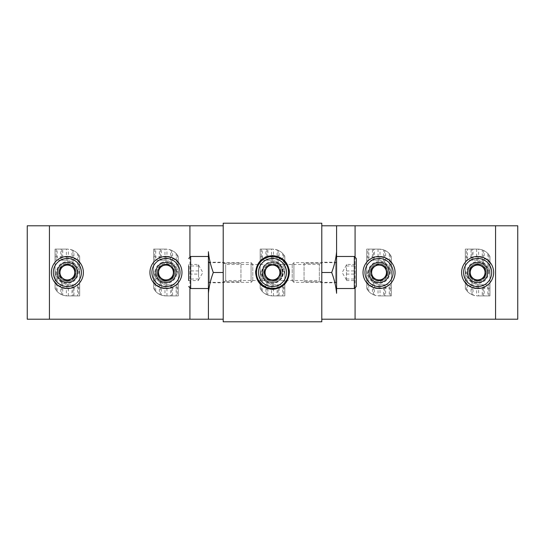 <?xml version="1.0" encoding="UTF-8"?>
<svg xmlns="http://www.w3.org/2000/svg" width="545" height="545" viewBox="0 0 545 545"><rect width="100%" height="100%" fill="white"/><g stroke="black" fill="none" stroke-linecap="round" stroke-linejoin="round"><path stroke-width="0.41" stroke-dasharray="2.73 2.04" d="M255.619 272.5A16.881 16.881 0 0 0 272.5 289.381A16.881 16.881 0 0 0 289.381 272.5M279.251 280.512C280.695 280.096 281.935 277.425 282.978 272.5C281.935 267.575 280.695 264.904 279.251 264.488C280.689 264.897 281.935 267.568 282.978 272.5C281.935 277.425 280.695 280.096 279.251 280.512L319.329 280.512L319.329 264.488L321.795 262.022L321.795 282.978L321.795 262.022M279.251 264.488L319.329 264.488L319.329 280.512L321.795 282.978M265.749 280.512C264.305 280.096 263.065 277.425 262.022 272.5C263.065 277.425 264.305 280.096 265.749 280.512L225.671 280.512L225.671 264.488L225.671 280.512L223.205 282.978L223.205 262.022L223.205 282.978M265.749 264.488C264.311 264.897 263.065 267.568 262.022 272.5A10.478 10.478 0 0 1 272.5 262.022A10.478 10.478 0 0 1 282.978 272.5A10.478 10.478 0 0 1 272.5 282.978A10.478 10.478 0 0 1 262.022 272.5A10.478 10.478 0 0 1 272.5 262.022A10.478 10.478 0 0 1 282.978 272.5A10.478 10.478 0 0 1 272.5 282.978A10.478 10.478 0 0 1 262.022 272.5C263.065 267.575 264.305 264.904 265.749 264.488L225.671 264.488L223.205 262.022M321.795 281.745L304.049 281.745L304.049 263.255L321.795 263.255L321.795 223.205L223.205 223.205L223.205 263.255L240.951 263.255L240.951 281.745L223.205 281.745L223.205 263.255L240.951 263.255L240.951 281.745L223.205 281.745L223.205 321.795L321.795 321.795L321.795 281.745L304.049 281.745L304.049 263.255L321.795 263.255L321.795 281.745M289.054 269.189A16.881 16.881 0 0 0 255.7 270.838M223.205 272.5L223.205 319.207L223.205 272.5M208.415 272.5L208.415 262.206L208.415 272.5M67.362 262.206A10.294 10.294 0 0 0 57.075 272.5A10.294 10.294 0 0 0 67.362 282.794A10.294 10.294 0 0 0 77.656 272.5A10.294 10.294 0 0 0 67.362 262.206A10.294 10.294 0 0 0 57.075 272.5A10.294 10.294 0 0 0 67.362 282.794A10.294 10.294 0 0 0 77.656 272.5A10.294 10.294 0 0 0 67.362 262.206M165.959 262.206A10.294 10.294 0 0 0 155.666 272.5A10.294 10.294 0 0 0 165.959 282.794A10.294 10.294 0 0 0 176.246 272.5A10.294 10.294 0 0 0 165.959 262.206A10.294 10.294 0 0 0 155.666 272.5A10.294 10.294 0 0 0 165.959 282.794A10.294 10.294 0 0 0 176.246 272.5A10.294 10.294 0 0 0 165.959 262.206M27.25 225.793L223.205 225.793M27.25 319.207L223.205 319.207M208.415 251.708L208.415 293.292M387.917 272.5A8.877 8.877 0 0 1 379.041 281.377A8.877 8.877 0 0 1 370.171 272.5A8.877 8.877 0 0 0 379.041 281.377A8.877 8.877 0 0 0 387.917 272.5A8.877 8.877 0 0 0 379.041 263.623A8.877 8.877 0 0 0 370.171 272.5A8.877 8.877 0 0 1 379.041 263.623A8.877 8.877 0 0 1 387.917 272.5M370.784 272.5A8.257 8.257 0 0 0 379.041 280.757A8.257 8.257 0 0 0 387.297 272.5A8.257 8.257 0 0 1 379.041 280.757A8.257 8.257 0 0 1 370.784 272.5A8.257 8.257 0 0 1 379.041 264.243A8.257 8.257 0 0 1 387.297 272.5A8.257 8.257 0 0 0 379.041 264.243A8.257 8.257 0 0 0 370.784 272.5M380.029 295.915L383.666 295.915L383.666 284.824L381.507 284.824A14.79 14.79 0 0 1 380.029 284.749L380.029 295.915L379.041 295.915C373.414 295.615 369.306 293.156 366.717 288.523L366.717 249.085L368.815 249.085L368.815 260.176L372.446 260.176L372.446 249.085L368.815 249.085M372.446 249.085L374.422 249.085L374.422 260.176L376.575 260.176A14.79 14.79 0 0 1 391.365 274.966L390.254 269.346L389.273 267.377L389.273 253.541L391.365 256.477L391.365 295.915L378.053 295.88L378.053 284.415A14.79 14.79 0 0 1 374.422 283.019L374.422 295.131A13.966 13.966 0 0 0 378.053 295.88M366.717 281.949A15.526 15.526 0 0 0 379.041 288.026L391.365 288.026L391.365 295.915L389.273 295.915L389.273 284.824L385.635 284.824L385.635 295.915L389.273 295.915M385.635 295.915L383.666 295.915M378.053 249.085L380.029 249.12L380.029 260.585L378.053 260.251L378.053 249.085L374.422 249.085M391.365 288.026L391.365 256.477C388.796 251.858 384.688 249.392 379.041 249.085L366.717 249.085L366.717 270.034A14.79 14.79 0 0 0 381.507 284.824L389.273 284.824M391.365 263.051A15.526 15.526 0 0 0 379.041 256.974L366.717 256.974M378.053 260.251A14.79 14.79 0 0 0 376.575 260.176L366.717 260.176L367.827 260.176L367.827 249.085M374.422 260.176L372.446 260.176M368.815 260.176L367.827 260.176M383.666 284.824L385.635 284.824M366.717 288.523L366.717 270.034L367.827 275.654L368.815 277.623L368.815 291.459L366.717 288.523M374.422 295.131L372.446 294.259L372.446 281.724A14.79 14.79 0 0 1 368.815 277.623M372.446 281.724L374.422 283.019M378.053 284.415L380.029 284.749M380.029 260.585A14.79 14.79 0 0 1 383.666 261.981L383.666 249.869A13.966 13.966 0 0 0 380.029 249.12M383.666 249.869L385.635 250.741L385.635 263.276A14.79 14.79 0 0 1 389.273 267.377M385.635 263.276L383.666 261.981M389.273 253.541A13.966 13.966 0 0 0 385.635 250.741M368.815 291.459A13.966 13.966 0 0 0 372.446 294.259M373.434 260.176L373.434 249.085M373.434 294.743L373.434 282.426M367.827 290.274L367.827 275.654M379.041 288.026L379.041 284.619M384.647 295.915L384.647 284.824M390.254 295.915L390.254 284.824M390.254 254.726L390.254 269.346M379.041 260.381L379.041 256.974M384.647 262.574L384.647 250.257M356.307 286.309L356.307 258.691M336.585 261.838L336.585 283.346L336.585 261.838M292.215 264.482L292.215 280.655L292.215 264.482M293.918 282.187L293.918 262.642L293.918 282.187M346.443 279.789L346.443 264.42L346.443 279.789M336.585 288.244L336.585 256.477L336.585 288.244M356.307 264.42L356.307 280.58L356.307 264.42L346.443 264.42M346.443 270.92L356.307 270.92M346.443 265.994L356.307 265.994M346.443 274.081L356.307 274.081M346.443 280.58L356.307 280.58M346.443 279.006L356.307 279.006M382.529 263.276A9.858 9.858 0 0 1 388.265 275.988A9.858 9.858 0 0 1 375.553 281.724A9.858 9.858 0 0 0 388.265 275.988A9.858 9.858 0 0 0 382.529 263.276A9.858 9.858 0 0 0 369.823 269.012A9.858 9.858 0 0 0 375.553 281.724A9.858 9.858 0 0 1 369.823 269.012A9.858 9.858 0 0 1 382.529 263.276A9.858 9.858 0 0 0 369.823 269.012A9.858 9.858 0 0 0 375.553 281.724M376.152 280.13A8.155 8.155 0 0 1 371.411 269.611A8.155 8.155 0 0 1 381.929 264.87A8.155 8.155 0 0 1 386.671 275.389A8.155 8.155 0 0 1 376.152 280.13M384.716 257.512A16.023 16.023 0 0 0 364.06 266.832A16.023 16.023 0 0 0 373.373 287.488A16.023 16.023 0 0 0 394.028 278.168A16.023 16.023 0 0 0 384.716 257.512M372.412 277.923L380.424 280.954L383.741 278.243L387.052 275.532L385.676 267.077L377.665 264.046L371.029 269.468L372.412 277.923M486.508 272.5A8.877 8.877 0 0 1 477.638 281.377A8.877 8.877 0 0 1 468.761 272.5A8.877 8.877 0 0 0 477.638 281.377A8.877 8.877 0 0 0 486.508 272.5A8.877 8.877 0 0 0 477.638 263.623A8.877 8.877 0 0 0 468.761 272.5A8.877 8.877 0 0 1 477.638 263.623A8.877 8.877 0 0 1 486.508 272.5M469.374 272.5A8.257 8.257 0 0 0 477.638 280.757A8.257 8.257 0 0 0 485.895 272.5A8.257 8.257 0 0 1 477.638 280.757A8.257 8.257 0 0 1 469.374 272.5A8.257 8.257 0 0 1 477.638 264.243A8.257 8.257 0 0 1 485.895 272.5A8.257 8.257 0 0 0 477.638 264.243A8.257 8.257 0 0 0 469.374 272.5M478.619 295.915L482.257 295.915L482.257 284.824L480.097 284.824A14.79 14.79 0 0 1 478.619 284.749L478.619 295.915L477.638 295.915C472.004 295.615 467.896 293.156 465.314 288.523L465.314 249.085L467.406 249.085L467.406 260.176L471.044 260.176L471.044 249.085L467.406 249.085M471.044 249.085L473.012 249.085L473.012 260.176L475.172 260.176A14.79 14.79 0 0 1 489.962 274.966L488.851 269.346L487.864 267.377L487.864 253.541L489.962 256.477L489.962 295.915L476.65 295.88L476.65 284.415A14.79 14.79 0 0 1 473.012 283.019L473.012 295.131A13.966 13.966 0 0 0 476.65 295.88M465.314 281.949A15.526 15.526 0 0 0 477.638 288.026L489.962 288.026L489.962 295.915L487.864 295.915L487.864 284.824L484.226 284.824L484.226 295.915L487.864 295.915M484.226 295.915L482.257 295.915M476.65 249.085L478.619 249.12L478.619 260.585L476.65 260.251L476.65 249.085L473.012 249.085M489.962 288.026L489.962 256.477C487.394 251.858 483.286 249.392 477.638 249.085L465.314 249.085L465.314 270.034A14.79 14.79 0 0 0 480.097 284.824L487.864 284.824M489.962 263.051A15.526 15.526 0 0 0 477.638 256.974L465.314 256.974M476.65 260.251A14.79 14.79 0 0 0 475.172 260.176L465.314 260.176L466.418 260.176L466.418 249.085M473.012 260.176L471.044 260.176M467.406 260.176L466.418 260.176M482.257 284.824L484.226 284.824M465.314 288.523L465.314 270.034L466.418 275.654L467.406 277.623L467.406 291.459L465.314 288.523M473.012 295.131L471.044 294.259L471.044 281.724A14.79 14.79 0 0 1 467.406 277.623M471.044 281.724L473.012 283.019M476.65 284.415L478.619 284.749M478.619 260.585A14.79 14.79 0 0 1 482.257 261.981L482.257 249.869A13.966 13.966 0 0 0 478.619 249.12M482.257 249.869L484.226 250.741L484.226 263.276A14.79 14.79 0 0 1 487.864 267.377M484.226 263.276L482.257 261.981M487.864 253.541A13.966 13.966 0 0 0 484.226 250.741M467.406 291.459A13.966 13.966 0 0 0 471.044 294.259M472.024 260.176L472.024 249.085M472.024 294.743L472.024 282.426M466.418 290.274L466.418 275.654M477.638 288.026L477.638 284.619M483.245 295.915L483.245 284.824M488.851 295.915L488.851 284.824M488.851 254.726L488.851 269.346M477.638 260.381L477.638 256.974M483.245 262.574L483.245 250.257M467.774 272.5A9.858 9.858 0 0 1 477.638 262.642A9.858 9.858 0 0 1 487.496 272.5A9.858 9.858 0 0 0 477.638 262.642A9.858 9.858 0 0 0 467.774 272.5A9.858 9.858 0 0 0 477.638 282.358A9.858 9.858 0 0 0 487.496 272.5A9.858 9.858 0 0 1 477.638 282.358A9.858 9.858 0 0 1 467.774 272.5A9.858 9.858 0 0 0 477.638 282.358A9.858 9.858 0 0 0 487.496 272.5M485.793 272.5A8.155 8.155 0 0 1 477.638 280.655A8.155 8.155 0 0 1 469.477 272.5A8.155 8.155 0 0 1 477.638 264.345A8.155 8.155 0 0 1 485.793 272.5M461.615 272.5A16.023 16.023 0 0 0 477.638 288.523A16.023 16.023 0 0 0 493.654 272.5A16.023 16.023 0 0 0 477.638 256.477A16.023 16.023 0 0 0 461.615 272.5M485.057 276.785L485.057 268.215L477.638 263.93L470.219 268.215L470.219 276.785L477.638 281.07L485.057 276.785M272.023 282.351A9.858 9.858 0 0 1 262.649 272.023A9.858 9.858 0 0 1 272.977 262.649A9.858 9.858 0 0 0 262.649 272.023A9.858 9.858 0 0 0 272.023 282.351A9.858 9.858 0 0 0 282.351 272.977A9.858 9.858 0 0 0 272.977 262.649A9.858 9.858 0 0 1 282.351 272.977A9.858 9.858 0 0 1 272.023 282.351A9.858 9.858 0 0 0 282.351 272.977A9.858 9.858 0 0 0 272.977 262.649M272.895 264.352A8.155 8.155 0 0 1 280.648 272.895A8.155 8.155 0 0 1 272.105 280.648A8.155 8.155 0 0 1 264.352 272.105A8.155 8.155 0 0 1 272.895 264.352M271.723 288.503A16.023 16.023 0 0 0 288.503 273.277A16.023 16.023 0 0 0 273.277 256.497A16.023 16.023 0 0 0 256.497 271.723A16.023 16.023 0 0 0 271.723 288.503M277.139 265.299L268.583 264.884L266.26 268.487L263.944 272.084L267.861 279.701L276.417 280.116L278.74 276.513L281.057 272.916L277.139 265.299M263.623 272.5A8.877 8.877 0 0 1 272.5 263.623A8.877 8.877 0 0 1 281.377 272.5A8.877 8.877 0 0 0 272.5 263.623A8.877 8.877 0 0 0 263.623 272.5A8.877 8.877 0 0 0 272.5 281.377A8.877 8.877 0 0 0 281.377 272.5A8.877 8.877 0 0 1 272.5 281.377A8.877 8.877 0 0 1 263.623 272.5M280.757 272.5A8.257 8.257 0 0 0 272.5 264.243A8.257 8.257 0 0 0 264.243 272.5A8.257 8.257 0 0 1 272.5 264.243A8.257 8.257 0 0 1 280.757 272.5A8.257 8.257 0 0 1 272.5 280.757A8.257 8.257 0 0 1 264.243 272.5A8.257 8.257 0 0 0 272.5 280.757A8.257 8.257 0 0 0 280.757 272.5M271.512 249.085L267.881 249.085L267.881 260.176L270.034 260.176A14.79 14.79 0 0 1 271.512 260.251L271.512 249.085L272.5 249.085C278.127 249.385 282.235 251.845 284.824 256.477L284.824 295.915L282.732 295.915L282.732 284.824L279.095 284.824L279.095 295.915L282.732 295.915M279.095 295.915L277.119 295.915L277.119 284.824L274.966 284.824A14.79 14.79 0 0 1 260.176 270.034L261.287 275.654L262.268 277.623L262.268 291.459L260.176 288.523L260.176 249.085L273.488 249.12L273.488 260.585A14.79 14.79 0 0 1 277.119 261.981L277.119 249.869A13.966 13.966 0 0 0 273.488 249.12M284.824 263.051A15.526 15.526 0 0 0 272.5 256.974L260.176 256.974L260.176 249.085L262.268 249.085L262.268 260.176L265.906 260.176L265.906 249.085L262.268 249.085M265.906 249.085L267.881 249.085M273.488 295.915L271.512 295.88L271.512 284.415L273.488 284.749L273.488 295.915L277.119 295.915M260.176 256.974L260.176 288.523C262.745 293.142 266.852 295.608 272.5 295.915L284.824 295.915L284.824 274.966A14.79 14.79 0 0 0 270.034 260.176L262.268 260.176M260.176 281.949A15.526 15.526 0 0 0 272.5 288.026L284.824 288.026M273.488 284.749A14.79 14.79 0 0 0 274.966 284.824L284.824 284.824L283.713 284.824L283.713 295.915M277.119 284.824L279.095 284.824M282.732 284.824L283.713 284.824M267.881 260.176L265.906 260.176M284.824 256.477L284.824 274.966L283.713 269.346L282.732 267.377L282.732 253.541L284.824 256.477M277.119 249.869L279.095 250.741L279.095 263.276A14.79 14.79 0 0 1 282.732 267.377M279.095 263.276L277.119 261.981M273.488 260.585L271.512 260.251M271.512 284.415A14.79 14.79 0 0 1 267.881 283.019L267.881 295.131A13.966 13.966 0 0 0 271.512 295.88M267.881 295.131L265.906 294.259L265.906 281.724A14.79 14.79 0 0 1 262.268 277.623M265.906 281.724L267.881 283.019M262.268 291.459A13.966 13.966 0 0 0 265.906 294.259M282.732 253.541A13.966 13.966 0 0 0 279.095 250.741M278.107 284.824L278.107 295.915M278.107 250.257L278.107 262.574M283.713 254.726L283.713 269.346M272.5 256.974L272.5 260.381M266.893 249.085L266.893 260.176M261.287 249.085L261.287 260.176M261.287 290.274L261.287 275.654M272.5 284.619L272.5 288.026M266.893 282.426L266.893 294.743M169.447 281.724A9.858 9.858 0 0 1 156.735 275.988A9.858 9.858 0 0 1 162.471 263.276A9.858 9.858 0 0 0 156.735 275.988A9.858 9.858 0 0 0 169.447 281.724A9.858 9.858 0 0 0 175.177 269.012A9.858 9.858 0 0 0 162.471 263.276A9.858 9.858 0 0 1 175.177 269.012A9.858 9.858 0 0 1 169.447 281.724A9.858 9.858 0 0 0 175.177 269.012A9.858 9.858 0 0 0 162.471 263.276M163.071 264.87A8.155 8.155 0 0 1 173.589 269.611A8.155 8.155 0 0 1 168.848 280.13A8.155 8.155 0 0 1 158.329 275.389A8.155 8.155 0 0 1 163.071 264.87M171.627 287.488A16.023 16.023 0 0 0 180.94 266.832A16.023 16.023 0 0 0 160.285 257.512A16.023 16.023 0 0 0 150.972 278.168A16.023 16.023 0 0 0 171.627 287.488M167.335 264.046L159.324 267.077L157.948 275.532L164.576 280.954L172.588 277.923L173.283 273.692L173.971 269.468L167.335 264.046M188.693 264.42L188.693 280.58L188.693 264.42L198.557 264.42L198.557 280.58L198.557 264.42M208.415 283.162L208.415 261.654L208.415 283.162M252.785 280.518L252.785 264.345L252.785 280.518M251.082 262.813L251.082 282.358L251.082 262.813M208.415 256.756L208.415 288.523L208.415 256.756M198.557 274.081L198.557 270.041L198.557 274.081L188.693 274.081L188.693 280.58L198.557 280.58M198.557 265.994L198.557 270.041L198.557 265.211L198.557 265.994L188.693 265.994L188.693 274.081M198.557 270.92L188.693 270.92M198.557 279.006L188.693 279.006M157.083 272.5A8.877 8.877 0 0 1 165.959 263.623A8.877 8.877 0 0 1 174.829 272.5A8.877 8.877 0 0 0 165.959 263.623A8.877 8.877 0 0 0 157.083 272.5A8.877 8.877 0 0 0 165.959 281.377A8.877 8.877 0 0 0 174.829 272.5A8.877 8.877 0 0 1 165.959 281.377A8.877 8.877 0 0 1 157.083 272.5M174.216 272.5A8.257 8.257 0 0 0 165.959 264.243A8.257 8.257 0 0 0 157.703 272.5A8.257 8.257 0 0 1 165.959 264.243A8.257 8.257 0 0 1 174.216 272.5A8.257 8.257 0 0 1 165.959 280.757A8.257 8.257 0 0 1 157.703 272.5A8.257 8.257 0 0 0 165.959 280.757A8.257 8.257 0 0 0 174.216 272.5M164.971 249.085L161.334 249.085L161.334 260.176L163.493 260.176A14.79 14.79 0 0 1 164.971 260.251L164.971 249.085L165.959 249.085C171.586 249.385 175.694 251.845 178.283 256.477L178.283 295.915L176.185 295.915L176.185 284.824L172.554 284.824L172.554 295.915L176.185 295.915M172.554 295.915L170.578 295.915L170.578 284.824L168.425 284.824A14.79 14.79 0 0 1 153.636 270.034L154.746 275.654L155.727 277.623L155.727 291.459L153.636 288.523L153.636 249.085L166.947 249.12L166.947 260.585A14.79 14.79 0 0 1 170.578 261.981L170.578 249.869A13.966 13.966 0 0 0 166.947 249.12M178.283 263.051A15.526 15.526 0 0 0 165.959 256.974L153.636 256.974L153.636 249.085L155.727 249.085L155.727 260.176L159.365 260.176L159.365 249.085L155.727 249.085M159.365 249.085L161.334 249.085M166.947 295.915L164.971 295.88L164.971 284.415L166.947 284.749L166.947 295.915L170.578 295.915M153.636 256.974L153.636 288.523C156.204 293.142 160.312 295.608 165.959 295.915L178.283 295.915L178.283 274.966A14.79 14.79 0 0 0 163.493 260.176L155.727 260.176M153.636 281.949A15.526 15.526 0 0 0 165.959 288.026L178.283 288.026M166.947 284.749A14.79 14.79 0 0 0 168.425 284.824L178.283 284.824L177.173 284.824L177.173 295.915M170.578 284.824L172.554 284.824M176.185 284.824L177.173 284.824M161.334 260.176L159.365 260.176M178.283 256.477L178.283 274.966L177.173 269.346L176.185 267.377L176.185 253.541L178.283 256.477M170.578 249.869L172.554 250.741L172.554 263.276A14.79 14.79 0 0 1 176.185 267.377M172.554 263.276L170.578 261.981M166.947 260.585L164.971 260.251M164.971 284.415A14.79 14.79 0 0 1 161.334 283.019L161.334 295.131A13.966 13.966 0 0 0 164.971 295.88M161.334 295.131L159.365 294.259L159.365 281.724A14.79 14.79 0 0 1 155.727 277.623M159.365 281.724L161.334 283.019M155.727 291.459A13.966 13.966 0 0 0 159.365 294.259M176.185 253.541A13.966 13.966 0 0 0 172.554 250.741M171.566 284.824L171.566 295.915M171.566 250.257L171.566 262.574M177.173 254.726L177.173 269.346M165.959 256.974L165.959 260.381M160.353 249.085L160.353 260.176M154.746 249.085L154.746 260.176M154.746 290.274L154.746 275.654M165.959 284.619L165.959 288.026M160.353 282.426L160.353 294.743M57.504 272.5A9.858 9.858 0 0 1 67.362 262.642A9.858 9.858 0 0 1 77.227 272.5A9.858 9.858 0 0 0 67.362 262.642A9.858 9.858 0 0 0 57.504 272.5A9.858 9.858 0 0 0 67.362 282.358A9.858 9.858 0 0 0 77.227 272.5A9.858 9.858 0 0 1 67.362 282.358A9.858 9.858 0 0 1 57.504 272.5A9.858 9.858 0 0 0 67.362 282.358A9.858 9.858 0 0 0 77.227 272.5M75.523 272.5A8.155 8.155 0 0 1 67.362 280.655A8.155 8.155 0 0 1 59.207 272.5A8.155 8.155 0 0 1 67.362 264.345A8.155 8.155 0 0 1 75.523 272.5M51.346 272.5A16.023 16.023 0 0 0 67.362 288.523A16.023 16.023 0 0 0 83.385 272.5A16.023 16.023 0 0 0 67.362 256.477A16.023 16.023 0 0 0 51.346 272.5M74.781 276.785L74.781 268.215L67.362 263.93L59.943 268.215L59.943 276.785L67.362 281.07L74.781 276.785M58.492 272.5A8.877 8.877 0 0 1 67.362 263.623A8.877 8.877 0 0 1 76.239 272.5A8.877 8.877 0 0 0 67.362 263.623A8.877 8.877 0 0 0 58.492 272.5A8.877 8.877 0 0 0 67.362 281.377A8.877 8.877 0 0 0 76.239 272.5A8.877 8.877 0 0 1 67.362 281.377A8.877 8.877 0 0 1 58.492 272.5M75.626 272.5A8.257 8.257 0 0 0 67.362 264.243A8.257 8.257 0 0 0 59.105 272.5A8.257 8.257 0 0 1 67.362 264.243A8.257 8.257 0 0 1 75.626 272.5A8.257 8.257 0 0 1 67.362 280.757A8.257 8.257 0 0 1 59.105 272.5A8.257 8.257 0 0 0 67.362 280.757A8.257 8.257 0 0 0 75.626 272.5M66.381 249.085L62.743 249.085L62.743 260.176L64.903 260.176A14.79 14.79 0 0 1 66.381 260.251L66.381 249.085L67.362 249.085C72.996 249.385 77.104 251.845 79.686 256.477L79.686 295.915L77.594 295.915L77.594 284.824L73.957 284.824L73.957 295.915L77.594 295.915M73.957 295.915L71.988 295.915L71.988 284.824L69.828 284.824A14.79 14.79 0 0 1 55.038 270.034L56.149 275.654L57.136 277.623L57.136 291.459L55.038 288.523L55.038 249.085L68.35 249.12L68.35 260.585A14.79 14.79 0 0 1 71.988 261.981L71.988 249.869A13.966 13.966 0 0 0 68.35 249.12M79.686 263.051A15.526 15.526 0 0 0 67.362 256.974L55.038 256.974L55.038 249.085L57.136 249.085L57.136 260.176L60.774 260.176L60.774 249.085L57.136 249.085M60.774 249.085L62.743 249.085M68.35 295.915L66.381 295.88L66.381 284.415L68.35 284.749L68.35 295.915L71.988 295.915M55.038 256.974L55.038 288.523C57.607 293.142 61.714 295.608 67.362 295.915L79.686 295.915L79.686 274.966A14.79 14.79 0 0 0 64.903 260.176L57.136 260.176M55.038 281.949A15.526 15.526 0 0 0 67.362 288.026L79.686 288.026M68.35 284.749A14.79 14.79 0 0 0 69.828 284.824L79.686 284.824L78.582 284.824L78.582 295.915M71.988 284.824L73.957 284.824M77.594 284.824L78.582 284.824M62.743 260.176L60.774 260.176M79.686 256.477L79.686 274.966L78.582 269.346L77.594 267.377L77.594 253.541L79.686 256.477M71.988 249.869L73.957 250.741L73.957 263.276A14.79 14.79 0 0 1 77.594 267.377M73.957 263.276L71.988 261.981M68.35 260.585L66.381 260.251M66.381 284.415A14.79 14.79 0 0 1 62.743 283.019L62.743 295.131A13.966 13.966 0 0 0 66.381 295.88M62.743 295.131L60.774 294.259L60.774 281.724A14.79 14.79 0 0 1 57.136 277.623M60.774 281.724L62.743 283.019M57.136 291.459A13.966 13.966 0 0 0 60.774 294.259M77.594 253.541A13.966 13.966 0 0 0 73.957 250.741M72.976 284.824L72.976 295.915M72.976 250.257L72.976 262.574M78.582 254.726L78.582 269.346M67.362 256.974L67.362 260.381M61.755 249.085L61.755 260.176M56.149 249.085L56.149 260.176M56.149 290.274L56.149 275.654M67.362 284.619L67.362 288.026M61.755 282.426L61.755 294.743M321.795 272.5L321.795 225.793L321.795 272.5M336.585 272.5L336.585 282.794L336.585 272.5M477.638 282.794A10.294 10.294 0 0 0 487.925 272.5A10.294 10.294 0 0 0 477.638 262.206A10.294 10.294 0 0 0 467.344 272.5A10.294 10.294 0 0 0 477.638 282.794A10.294 10.294 0 0 0 487.925 272.5A10.294 10.294 0 0 0 477.638 262.206A10.294 10.294 0 0 0 467.344 272.5A10.294 10.294 0 0 0 477.638 282.794M379.041 282.794A10.294 10.294 0 0 0 389.334 272.5A10.294 10.294 0 0 0 379.041 262.206A10.294 10.294 0 0 0 368.754 272.5A10.294 10.294 0 0 0 379.041 282.794A10.294 10.294 0 0 0 389.334 272.5A10.294 10.294 0 0 0 379.041 262.206A10.294 10.294 0 0 0 368.754 272.5A10.294 10.294 0 0 0 379.041 282.794M517.75 319.207L321.795 319.207M517.75 225.793L321.795 225.793M336.585 293.292L336.585 251.708M189.926 288.38L189.926 256.62M354.332 256.477L354.332 288.523M335.597 282.187L335.597 262.642L335.597 282.187M375.205 282.644A10.845 10.845 0 0 0 389.185 276.335A10.845 10.845 0 0 0 382.883 262.356A10.845 10.845 0 0 0 368.897 268.665A10.845 10.845 0 0 0 375.205 282.644M488.483 272.5A10.845 10.845 0 0 0 477.638 261.654A10.845 10.845 0 0 0 466.793 272.5A10.845 10.845 0 0 0 477.638 283.346A10.845 10.845 0 0 0 488.483 272.5M273.025 261.668A10.845 10.845 0 0 0 261.668 271.975A10.845 10.845 0 0 0 271.975 283.332A10.845 10.845 0 0 0 283.332 273.025A10.845 10.845 0 0 0 273.025 261.668M162.117 262.356A10.845 10.845 0 0 0 155.816 276.335A10.845 10.845 0 0 0 169.795 282.644A10.845 10.845 0 0 0 176.103 268.665A10.845 10.845 0 0 0 162.117 262.356M190.668 288.523L190.668 256.477M209.403 262.813L209.403 282.358L209.403 262.813M78.207 272.5A10.845 10.845 0 0 0 67.362 261.654A10.845 10.845 0 0 0 56.517 272.5A10.845 10.845 0 0 0 67.362 283.346A10.845 10.845 0 0 0 78.207 272.5M355.074 256.62L355.074 288.38M208.415 262.206L223.205 262.206M208.415 282.794L223.205 282.794M292.215 264.345L293.918 262.642L335.597 262.642L336.585 261.654M292.215 280.655L293.918 282.358L335.597 282.358L336.585 283.346M346.443 279.919L342.165 272.5L346.443 265.081M252.785 280.655L251.082 282.358L209.403 282.358L208.415 283.346M198.557 279.919L202.835 272.5L198.557 265.081M252.785 264.345L251.082 262.642L209.403 262.642M336.585 282.794L321.795 282.794M336.585 262.206L321.795 262.206"/><path stroke-width="0.82" d="M289.381 272.5C288.387 282.766 282.76 288.394 272.507 289.381C262.234 288.394 256.606 282.76 255.619 272.5C256.613 262.234 262.24 256.606 272.5 255.619C282.766 256.613 288.394 262.24 289.381 272.5A16.881 16.881 0 0 0 289.054 269.189M223.205 223.205L223.205 321.795L321.795 321.795L321.795 223.205L223.205 223.205M255.7 270.838A16.881 16.881 0 0 0 255.619 272.5M27.25 319.207L27.25 225.793L49.431 225.793L49.431 319.207L27.25 319.207M223.205 319.207L208.415 319.207L208.415 251.708C209.008 258.473 210.636 265.408 213.306 272.5C210.636 279.592 209.008 286.527 208.415 293.292L208.415 319.207L49.431 319.207M189.926 256.62L189.926 225.793L49.431 225.793M189.926 225.793L223.205 225.793M356.307 286.309L356.307 258.691M373.373 287.488A16.023 16.023 0 0 1 364.06 266.832A16.023 16.023 0 0 1 384.716 257.512A16.023 16.023 0 0 1 394.028 278.168A16.023 16.023 0 0 1 373.373 287.488A16.023 16.023 0 0 0 394.028 278.168A16.023 16.023 0 0 0 384.716 257.512M381.67 265.558A7.419 7.419 0 0 1 383.741 278.243A7.419 7.419 0 0 1 371.717 273.692A7.419 7.419 0 0 1 381.67 265.558M380.424 280.954L387.052 275.532L385.676 267.077L377.665 264.046L371.029 269.468L372.412 277.923L380.424 280.954M493.654 272.5A16.023 16.023 0 0 1 477.638 288.523A16.023 16.023 0 0 1 461.615 272.5A16.023 16.023 0 0 1 477.638 256.477A16.023 16.023 0 0 1 493.654 272.5A16.023 16.023 0 0 0 477.638 256.477A16.023 16.023 0 0 0 461.615 272.5M470.219 272.5A7.419 7.419 0 0 1 481.344 266.076A7.419 7.419 0 0 1 481.344 278.924A7.419 7.419 0 0 1 470.219 272.5M485.057 268.215L477.638 263.93L470.219 268.215L470.219 276.785L477.638 281.07L485.057 276.785L485.057 268.215M273.277 256.497A16.023 16.023 0 0 1 288.503 273.277A16.023 16.023 0 0 1 271.723 288.503A16.023 16.023 0 0 1 256.497 271.723A16.023 16.023 0 0 1 273.277 256.497A16.023 16.023 0 0 0 256.497 271.723A16.023 16.023 0 0 0 271.723 288.503M272.139 279.912A7.419 7.419 0 0 1 266.26 268.487A7.419 7.419 0 0 1 279.095 269.107A7.419 7.419 0 0 1 272.139 279.912M268.583 264.884L263.944 272.084L267.861 279.701L276.417 280.116L281.057 272.916L277.139 265.299L268.583 264.884M160.285 257.512A16.023 16.023 0 0 1 180.94 266.832A16.023 16.023 0 0 1 171.627 287.488A16.023 16.023 0 0 1 150.972 278.168A16.023 16.023 0 0 1 160.285 257.512A16.023 16.023 0 0 0 150.972 278.168A16.023 16.023 0 0 0 171.627 287.488M168.582 279.442A7.419 7.419 0 0 1 158.636 271.308A7.419 7.419 0 0 1 170.653 266.757A7.419 7.419 0 0 1 168.582 279.442M159.324 267.077L157.948 275.532L164.576 280.954L172.588 277.923L173.971 269.468L167.335 264.046L159.324 267.077M188.693 280.58L188.693 265.994M83.385 272.5A16.023 16.023 0 0 1 67.362 288.523A16.023 16.023 0 0 1 51.346 272.5A16.023 16.023 0 0 1 67.362 256.477A16.023 16.023 0 0 1 83.385 272.5A16.023 16.023 0 0 0 67.362 256.477A16.023 16.023 0 0 0 51.346 272.5M59.943 272.5A7.419 7.419 0 0 1 71.075 266.076A7.419 7.419 0 0 1 71.075 278.924A7.419 7.419 0 0 1 59.943 272.5M74.781 268.215L67.362 263.93L59.943 268.215L59.943 276.785L67.362 281.07L74.781 276.785L74.781 268.215M517.75 225.793L517.75 319.207L495.569 319.207L495.569 225.793L517.75 225.793M321.795 225.793L336.585 225.793L336.585 293.292C335.993 286.527 334.364 279.592 331.694 272.5C334.364 265.408 335.993 258.473 336.585 251.708L336.585 225.793L495.569 225.793M355.074 288.38L355.074 319.207L495.569 319.207M355.074 319.207L321.795 319.207M189.926 319.207L189.926 288.38M223.205 272.5L213.306 272.5M336.585 288.523L354.332 288.523L354.332 256.477L356.307 258.453M384.014 259.359A14.047 14.047 0 0 0 365.899 267.527A14.047 14.047 0 0 0 374.068 285.641A14.047 14.047 0 0 0 392.182 277.473A14.047 14.047 0 0 0 384.014 259.359M463.584 272.5A14.047 14.047 0 0 0 477.638 286.547A14.047 14.047 0 0 0 491.685 272.5A14.047 14.047 0 0 0 477.638 258.453A14.047 14.047 0 0 0 463.584 272.5M271.819 286.534A14.047 14.047 0 0 0 286.534 273.181A14.047 14.047 0 0 0 273.181 258.466A14.047 14.047 0 0 0 258.466 271.819A14.047 14.047 0 0 0 271.819 286.534M170.932 285.641A14.047 14.047 0 0 0 179.101 267.527A14.047 14.047 0 0 0 160.986 259.359A14.047 14.047 0 0 0 152.818 277.473A14.047 14.047 0 0 0 170.932 285.641M208.415 256.477L190.668 256.477L190.668 288.523L188.693 286.547M53.315 272.5A14.047 14.047 0 0 0 67.362 286.547A14.047 14.047 0 0 0 81.416 272.5A14.047 14.047 0 0 0 67.362 258.453A14.047 14.047 0 0 0 53.315 272.5M355.074 225.793L355.074 256.62M321.795 272.5L331.694 272.5M354.332 288.523L356.307 286.547M336.415 262.206L336.585 261.654M336.585 256.477L354.332 256.477M209.403 262.642L208.415 261.654M208.415 288.523L190.668 288.523M208.585 282.794L208.415 283.346M190.668 256.477L188.693 258.453"/></g></svg>
